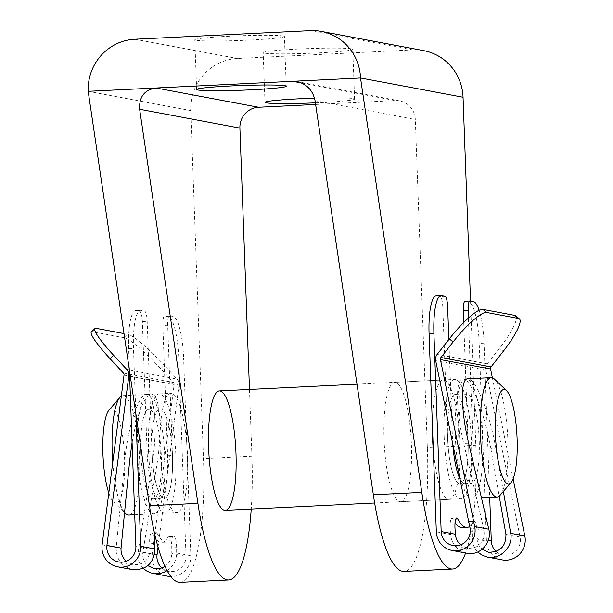 <?xml version="1.0" encoding="UTF-8"?>
<svg xmlns="http://www.w3.org/2000/svg" width="613" height="613" viewBox="0 0 613 613"><rect width="100%" height="100%" fill="white"/><g stroke="black" fill="none" stroke-linecap="round" stroke-linejoin="round"><path stroke-width="0.46" stroke-dasharray="3.06 2.3" d="M432.372 423.935A59.775 13.547 -92.8 0 1 443.268 379.953A59.775 13.547 -92.8 0 1 459.857 442.226A59.775 13.547 -92.8 0 1 449.114 499.357A59.775 13.547 -92.8 0 1 433.345 450.371M470.523 301.106L475.811 445.214A129.512 29.355 -92.8 0 1 465.619 552.995M423.782 50.657A49.814 48.442 -79.4 0 0 412.764 49.906L237.346 58.496A49.814 48.442 -79.4 0 0 190.712 110.578L203.47 458.555A129.512 29.355 87.2 0 1 180.184 582.35M283.229 36.021A44.833 2.36 177.9 0 0 229.362 36.228A44.833 2.36 177.9 0 0 194.811 39.799A44.833 2.36 177.9 0 0 239.698 40.512A44.833 2.36 177.9 0 0 284.417 36.512A44.833 2.36 177.9 0 0 283.229 36.021M351.578 48.856A44.833 2.36 177.9 0 0 297.711 49.063A44.833 2.36 177.9 0 0 263.169 52.634A44.833 2.36 177.9 0 0 308.055 53.346A44.833 2.36 177.9 0 0 352.766 49.347A44.833 2.36 177.9 0 0 351.578 48.856M160.177 450.425A59.775 13.547 87.2 0 0 176.774 512.698A59.775 13.547 87.2 0 0 187.517 455.559A59.775 13.547 87.2 0 0 170.927 393.285A59.775 13.547 87.2 0 0 160.177 450.425M249.483 389.439L251.928 456.179A129.512 29.355 -92.8 0 1 251.238 509.051M315.389 102.838A44.833 2.36 177.9 0 0 354.59 99.061A44.833 2.36 177.9 0 0 314.546 98.18M315.626 104.463L395.209 100.563A19.922 19.378 -79.4 0 1 399.615 100.861A19.922 19.378 -79.4 0 1 415.315 119.497L427.345 447.59A129.512 29.355 87.2 0 1 404.067 571.385M384.06 439.46A59.775 13.547 87.2 0 0 400.649 501.733A59.775 13.547 87.2 0 0 411.4 444.594A59.775 13.547 87.2 0 0 394.803 382.32A59.775 13.547 87.2 0 0 384.06 439.46M444.149 436.517A59.775 13.547 87.2 0 0 460.738 498.79A59.775 13.547 87.2 0 0 471.351 438.425A59.775 13.547 87.2 0 0 454.892 379.378A59.775 13.547 87.2 0 0 444.149 436.517M148.545 450.992A59.775 13.547 87.2 0 0 165.142 513.265A59.775 13.547 87.2 0 0 175.747 452.9A59.775 13.547 87.2 0 0 159.296 393.853A59.775 13.547 87.2 0 0 148.545 450.992M447.636 306.684L442.793 306.921L447.567 437.161A44.833 10.16 87.2 0 0 460.011 483.864A44.833 10.16 87.2 0 0 467.964 438.586A44.833 10.16 87.2 0 0 455.628 394.305A44.833 10.16 87.2 0 0 447.567 437.161A44.833 10.16 87.2 0 0 460.011 483.864A44.833 10.16 87.2 0 0 468.071 441.008L463.727 322.53M458.708 436.617A44.833 10.16 87.2 0 0 471.159 483.32A44.833 10.16 87.2 0 0 479.113 438.042A44.833 10.16 87.2 0 0 466.769 393.761A44.833 10.16 87.2 0 0 458.708 436.617M455.29 435.973A59.775 13.547 87.2 0 0 471.887 498.246A59.775 13.547 87.2 0 0 482.492 437.874A59.775 13.547 87.2 0 0 466.041 378.834A59.775 13.547 87.2 0 0 455.29 435.973M500.154 495.22A59.775 13.547 87.2 0 0 507.694 436.64A59.775 13.547 87.2 0 0 494.469 379.087M140.821 452.179A44.833 10.16 87.2 0 0 153.265 498.882A44.833 10.16 87.2 0 0 161.219 453.605A44.833 10.16 87.2 0 0 148.882 409.331A44.833 10.16 87.2 0 0 140.821 452.179M137.404 451.536A59.775 13.547 87.2 0 0 153.993 513.809A59.775 13.547 87.2 0 0 164.606 453.444A59.775 13.547 87.2 0 0 148.147 394.404A59.775 13.547 87.2 0 0 137.404 451.536M129.42 370.168L128.63 348.674A39.853 9.034 -92.8 0 1 135.795 310.584A39.853 9.034 -92.8 0 1 136.285 310.615L139.703 311.258A9.961 2.26 -92.8 0 1 142.346 321.626L147.12 451.873A44.833 10.16 -92.8 0 0 159.564 498.576A44.833 10.16 -92.8 0 0 167.625 455.72L162.851 325.48L167.694 325.242L172.468 455.482A44.833 10.16 -92.8 0 1 164.414 498.338A44.833 10.16 -92.8 0 1 151.963 451.635A44.833 10.16 87.2 0 0 164.414 498.338A44.833 10.16 87.2 0 0 172.368 453.061A44.833 10.16 87.2 0 0 160.024 408.779A44.833 10.16 87.2 0 0 151.963 451.635L147.189 321.388A9.961 2.26 -92.8 0 0 144.545 311.021L141.128 310.377A39.853 9.034 -92.8 0 0 140.638 310.347A39.853 9.034 -92.8 0 0 133.473 348.437L135.871 413.821M108.808 492.975A47.324 10.727 87.2 0 0 113.52 502.024A47.324 10.727 87.2 0 0 124.47 455.405A47.324 10.727 87.2 0 0 109.014 410.089M112.738 462.509A59.775 13.547 87.2 0 0 124.569 512.453M128.799 515.043A59.775 13.547 87.2 0 0 139.404 454.677A59.775 13.547 87.2 0 0 122.952 395.638A59.775 13.547 87.2 0 0 121.305 396.174M496.147 551.516A14.942 14.536 100.6 0 0 503.081 554.964A14.942 14.536 100.6 0 0 520.077 537.057L485.81 370.068A7.471 7.264 100.6 0 1 487.281 363.815L499.442 348.284A39.853 8.184 129.4 0 0 515.625 315.779M492.354 377.746L513.096 478.853M502.162 559.861A19.922 19.378 100.6 0 1 486.454 541.225L479.197 343.38A39.853 9.034 87.2 0 0 468.623 301.895L465.206 301.251L470.056 301.014M479.113 310.27A39.853 9.034 87.2 0 1 484.048 343.142L489.703 497.373M486.454 541.225L472.24 538.559L472.209 533.157A9.961 2.26 87.2 0 0 469.412 521.487A9.961 2.26 87.2 0 0 468.677 522.107L473.527 521.87A88.67 20.099 87.2 0 1 469.704 526.444M466.83 553.225C457.29 550.75 451.858 544.505 450.54 534.482L450.18 529.019A9.961 2.26 87.2 0 1 451.904 518.2A9.961 2.26 87.2 0 1 452.938 519.15A88.67 20.099 87.2 0 0 455.068 522.697M462.156 527.647A88.67 20.099 87.2 0 0 468.677 522.107M442.793 306.921A9.961 2.26 87.2 0 0 440.149 296.546L436.732 295.903A39.853 9.034 87.2 0 0 436.241 295.872M459.934 478.814A44.833 10.16 87.2 0 0 464.853 483.626A44.833 10.16 87.2 0 0 472.914 440.77L468.416 318.07M448.839 339.487L452.409 436.923A44.833 10.16 87.2 0 0 452.8 444.073M488.3 540.421L477.09 538.321L477.052 532.919A9.961 2.26 87.2 0 0 474.263 521.249A9.961 2.26 87.2 0 0 473.527 521.87M472.24 538.559C472.355 543.838 474.194 548.328 477.765 552.014M477.09 538.321C477.205 542.804 478.914 546.467 482.209 549.302M503.357 491.488L495.748 448.226L490.837 448.471C484.898 413.438 470.47 377.631 462.838 378.995C455.352 378.566 455.788 410.243 463.727 443.375L484.086 530.299C484.852 542.405 479.358 548.405 467.604 548.298L460.608 544.873M490.837 448.471L499.212 496.139M466.041 378.834L467.75 378.75C475.381 377.386 489.81 413.193 495.748 448.226M158.047 547.08L178.965 385.087A7.471 7.264 -79.4 0 0 177.042 379.003L163.786 364.72A39.853 5.417 -134.4 0 0 128.048 334.323L124.002 333.564M161.786 567.883A14.942 14.536 -79.4 0 0 168.713 571.339A14.942 14.536 -79.4 0 0 186.007 555.937L178.751 358.084L183.601 357.846L190.85 555.7A19.922 19.378 -79.4 0 1 170.881 576.549M124.033 375.072L174.153 384.489L152.239 554.229A19.922 19.378 -79.4 0 0 167.793 576.228M174.153 384.489A2.49 2.421 -79.4 0 0 173.517 382.458L160.261 368.175A39.853 5.417 45.6 0 0 124.523 337.778L92.624 331.786A39.853 5.417 45.6 0 0 91.375 331.985M154.959 535.111A9.961 2.26 -92.8 0 1 156.3 532.674A9.961 2.26 -92.8 0 1 157.334 533.624L152.491 533.862A88.67 20.099 -92.8 0 0 154.622 537.409M167.081 570.619C173.249 566.358 176.437 560.497 176.644 553.033L176.605 547.631A9.961 2.26 -92.8 0 0 173.816 535.961A9.961 2.26 -92.8 0 0 173.081 536.582A88.67 20.099 -92.8 0 1 166.552 542.122A88.67 20.099 -92.8 0 1 157.334 533.624M167.694 325.242A9.961 2.26 -92.8 0 1 169.487 315.718A9.961 2.26 -92.8 0 1 169.609 315.726L173.027 316.369A39.853 9.034 -92.8 0 1 183.601 357.846M162.851 325.48A9.961 2.26 -92.8 0 1 164.644 315.956A9.961 2.26 -92.8 0 1 164.767 315.963L168.184 316.607A39.853 9.034 -92.8 0 1 178.751 358.084M173.081 536.582L168.238 536.819A9.961 2.26 -92.8 0 1 168.966 536.199A9.961 2.26 -92.8 0 1 171.763 547.869L171.801 553.271L186.007 555.937M168.238 536.819A88.67 20.099 -92.8 0 1 161.709 542.359A88.67 20.099 -92.8 0 1 155.917 539.088M135.887 546.52L150.093 549.194L149.733 543.731A9.961 2.26 -92.8 0 1 151.457 532.912A9.961 2.26 -92.8 0 1 152.491 533.862M132.462 569.6C121.52 566.481 116.102 559.102 116.225 547.47L124.86 459.972L129.772 459.727M124.86 459.972C127.994 426.296 138.615 394.075 146.438 394.488C155.043 393.071 157.893 429.445 151.963 465.06L138.132 551.577C137.251 558.144 139.005 563.745 143.396 568.389M150.093 549.194C149.357 559.968 143.733 565.125 133.236 564.673L126.24 561.247M132.063 442.41C137.504 412.764 143.932 396.711 151.35 394.243C159.962 392.833 162.813 429.207 156.882 464.823L142.913 552.183C142.216 557.654 143.863 562.152 147.84 565.676M164.912 566.266C169.364 563.056 171.655 558.727 171.801 553.271M310.239 30.65L412.764 49.906M134.814 39.24L237.346 58.496M88.18 91.322L190.712 110.578M301.535 82.97L395.209 100.563M315.067 100.67L415.315 119.497M475.811 445.214L427.345 447.59M251.928 456.179L203.47 458.555M503.212 351.379L499.442 348.284M484.048 343.142L479.197 343.38M487.281 363.815L437.153 354.398M450.54 534.482L436.326 531.816M444.992 296.309L440.149 296.546M441.575 295.665L436.732 295.903M452.409 436.923L447.567 437.161M473.474 301.657L468.623 301.895M520.077 537.057L505.94 534.406M484.086 530.299L469.949 527.647M485.81 370.068L435.69 360.651M472.914 440.77L468.071 441.008M472.209 533.157L477.052 532.919M468.639 443.138L463.727 443.375M450.18 529.019L455.022 528.781M452.938 519.15L455.811 519.012M160.261 368.175L163.786 364.72M128.63 348.674L133.473 348.437M129.397 370.06L177.042 379.003M123.389 373.041L173.517 382.458M176.644 553.033L190.85 555.7M164.767 315.963L169.609 315.726M168.184 316.607L173.027 316.369M167.625 455.72L172.468 455.482M139.703 311.258L144.545 311.021M136.285 310.615L141.128 310.377M102.118 544.819L116.225 547.47M138.132 551.577L152.239 554.229M142.913 552.183L154.583 554.374M129.627 375.823L178.965 385.087M147.12 451.873L151.963 451.635M142.346 321.626L147.189 321.388M154.576 543.493L149.733 543.731M151.963 465.06L156.882 464.823M176.605 547.631L171.763 547.869M92.624 331.786L96.149 328.338M124.523 337.778L128.048 334.323M297.144 81.621L399.615 100.861M443.268 379.953L394.803 382.32M449.114 499.357L400.649 501.733M159.296 393.853L170.927 393.285M165.142 513.265L176.774 512.698M354.59 99.061L352.766 49.347M264.985 102.34L263.169 52.634M286.24 86.218L284.417 36.512M196.635 89.506L194.811 39.799M374.643 503.005L460.738 498.79M356.988 384.175L454.892 379.378M464.853 483.626L471.159 483.32M455.628 394.305L466.769 393.761M471.887 498.246L481.443 497.779M153.265 498.882L159.564 498.576M148.882 409.331L160.024 408.779M113.52 502.024L124.562 512.591M134.714 514.751L153.993 513.809M122.952 395.638L148.147 394.404M503.081 554.964L488.431 552.213M467.604 548.298L452.953 545.547M467.75 378.75L462.838 378.995M469.412 521.487L474.263 521.249M451.904 518.2L456.746 517.962M118.585 561.922L133.236 564.673M154.062 568.588L168.713 571.339M146.438 394.488L151.35 394.243M156.3 532.674L151.457 532.912M166.552 542.122L161.709 542.359M173.816 535.961L168.966 536.199M135.795 310.584L140.638 310.347M164.644 315.956L169.487 315.718"/><path stroke-width="0.92" d="M433.345 450.371A59.775 13.547 -92.8 0 1 432.372 423.935M470.523 301.106L463.045 97.245L360.521 77.989L156.024 88.004C144.453 89.805 138.998 96.892 139.641 109.26L197.922 503.365L149.465 505.74L88.18 91.322A49.814 48.442 -79.4 0 1 134.814 39.24L310.239 30.65A49.814 48.442 -79.4 0 1 321.258 31.401A49.814 48.442 -79.4 0 1 360.521 77.989L421.805 492.4L373.348 494.775A129.512 29.355 87.2 0 0 404.067 571.385L452.524 569.017A129.512 29.355 -92.8 0 1 421.805 492.4M465.619 552.995A129.512 29.355 -92.8 0 1 452.524 569.017M463.045 97.245A49.814 48.442 -79.4 0 0 423.782 50.657L321.258 31.401M149.465 505.74A129.512 29.355 87.2 0 0 180.184 582.35L228.641 579.975A129.512 29.355 -92.8 0 1 197.922 503.365M235.974 453.183A59.775 13.547 -92.8 0 1 225.232 510.322A59.775 13.547 -92.8 0 1 208.772 451.283A59.775 13.547 -92.8 0 1 219.385 390.91A59.775 13.547 -92.8 0 1 235.974 453.183M251.238 509.051A129.512 29.355 -92.8 0 1 228.641 579.975M249.483 389.439L239.898 128.086A19.922 19.378 -79.4 0 1 258.548 107.252L315.626 104.463M231.185 85.943A44.833 2.36 177.9 0 0 196.635 89.506A44.833 2.36 177.9 0 0 241.522 90.226A44.833 2.36 177.9 0 0 286.24 86.218A44.833 2.36 177.9 0 0 231.185 85.943M314.546 98.18A44.833 2.36 177.9 0 0 299.535 98.777A44.833 2.36 177.9 0 0 264.985 102.34A44.833 2.36 177.9 0 0 315.389 102.838M301.535 82.97L292.677 81.307L297.144 81.621C306.929 84.142 312.906 90.494 315.067 100.67L373.348 494.775M258.548 107.252L156.024 88.004L88.18 91.322M495.457 434.678A47.324 10.727 87.2 0 0 511.02 482.561A47.324 10.727 87.2 0 0 516.989 436.188A47.324 10.727 87.2 0 0 506.522 390.619A47.324 10.727 87.2 0 0 495.457 434.678M506.522 390.619L494.469 379.087A59.775 13.547 87.2 0 0 491.235 377.6A59.775 13.547 87.2 0 0 480.492 434.74A59.775 13.547 87.2 0 0 497.089 497.013A59.775 13.547 87.2 0 0 500.154 495.22L511.02 482.561M121.305 396.174A59.775 13.547 87.2 0 0 119.88 397.431L109.014 410.089A47.324 10.727 87.2 0 0 102.938 453.904A47.324 10.727 87.2 0 0 108.808 492.975M119.88 397.431A59.775 13.547 87.2 0 0 112.202 452.769A59.775 13.547 87.2 0 0 112.738 462.509M124.569 512.453A59.775 13.547 87.2 0 0 125.565 513.556A59.775 13.547 87.2 0 0 128.799 515.043L134.714 514.751M437.153 354.398L449.321 338.874A39.853 8.184 129.4 0 1 482.86 309.404L514.759 315.389A39.853 8.184 129.4 0 1 515.625 315.779L519.387 318.875A39.853 8.184 -50.6 0 1 503.212 351.379L491.051 366.911L440.923 357.494A2.49 2.421 100.6 0 0 440.433 359.578L474.692 526.575A19.922 19.378 100.6 0 1 452.034 550.443A19.922 19.378 100.6 0 1 436.326 531.816L429.077 333.962A39.853 9.034 87.2 0 1 436.241 295.872L441.084 295.635A39.853 9.034 87.2 0 0 433.92 333.725L441.176 531.578A14.942 14.536 100.6 0 0 452.953 545.547A14.942 14.536 100.6 0 0 469.949 527.647L435.69 360.651A7.471 7.264 100.6 0 1 437.153 354.398M519.387 318.875A39.853 8.184 -50.6 0 0 518.521 318.484L486.63 312.492A39.853 8.184 -50.6 0 0 453.084 341.97L440.923 357.494M492.354 377.746L490.561 368.995A2.49 2.421 100.6 0 1 491.051 366.911M513.096 478.853L524.82 535.984A19.922 19.378 100.6 0 1 502.162 559.861L487.366 557.079C500.262 559.991 513.502 546.52 510.713 533.341L503.357 491.488M489.703 497.373L491.297 540.988L488.3 540.421M496.147 551.516A14.942 14.536 100.6 0 1 491.297 540.988M463.727 322.53L463.298 310.768A9.961 2.26 87.2 0 1 465.083 301.244A9.961 2.26 87.2 0 1 465.206 301.251M455.068 522.697A88.67 20.099 87.2 0 0 462.156 527.647L466.999 527.41A88.67 20.099 87.2 0 0 469.704 526.444M479.113 310.27A39.853 9.034 87.2 0 0 473.474 301.657L470.056 301.014A9.961 2.26 87.2 0 0 469.933 301.006A9.961 2.26 87.2 0 0 468.14 310.53L463.298 310.768M468.416 318.07L468.14 310.53M452.8 444.073A44.833 10.16 87.2 0 0 459.934 478.814M441.084 295.635A39.853 9.034 87.2 0 1 441.575 295.665L444.992 296.309A9.961 2.26 87.2 0 1 447.636 306.684L448.839 339.487M455.811 519.012L457.781 518.912A9.961 2.26 87.2 0 0 456.746 517.962A9.961 2.26 87.2 0 0 455.022 528.781L455.382 534.245L441.176 531.578M457.781 518.912A88.67 20.099 87.2 0 0 466.999 527.41M477.765 552.014L482.178 555.271L487.366 557.079M491.235 377.6L467.75 378.75C460.271 378.321 460.708 410.005 468.639 443.138L488.806 529.226C492.408 542.559 479.941 556.175 466.83 553.225L452.034 550.443M482.209 549.302L488.431 552.213C500.147 552.313 505.986 546.375 505.94 534.406L499.212 496.139M460.608 544.873C457.482 542.03 455.743 538.49 455.382 534.245M154.583 554.374L157.051 554.834L158.047 547.08M157.051 554.834A14.942 14.536 -79.4 0 0 161.786 567.883M143.396 568.389L146.453 570.856L150.706 572.871L167.793 576.228A19.922 19.378 -79.4 0 0 170.881 576.549M129.42 370.168L135.887 546.52A14.942 14.536 -79.4 0 1 118.585 561.922A14.942 14.536 -79.4 0 1 106.923 545.424L128.837 375.677A7.471 7.264 -79.4 0 0 126.914 369.593L113.658 355.31A39.853 5.417 -134.4 0 1 94.9 328.537A39.853 5.417 -134.4 0 1 96.149 328.338L124.002 333.564M94.9 328.537L91.375 331.985A39.853 5.417 45.6 0 0 110.133 358.758L123.389 373.041A2.49 2.421 -79.4 0 1 124.033 375.072L102.118 544.819A19.922 19.378 -79.4 0 0 117.665 566.818A19.922 19.378 -79.4 0 0 140.729 546.29L135.871 413.821M140.729 546.29L154.936 548.957L154.576 543.493A9.961 2.26 -92.8 0 1 154.959 535.111M155.917 539.088A88.67 20.099 -92.8 0 1 154.622 537.409M154.936 548.957C153.955 563.324 146.461 570.205 132.462 569.6L117.665 566.818M152.997 573.454C157.97 574.312 162.66 573.362 167.081 570.619M126.24 561.247C122.416 557.692 120.692 553.301 121.06 548.076L129.772 459.727L132.063 442.41M147.84 565.676L154.062 568.588C157.916 569.247 161.533 568.473 164.912 566.266M139.641 109.26L239.898 128.086M453.084 341.97L449.321 338.874M433.92 333.725L429.077 333.962M524.82 535.984L510.713 533.341M488.806 529.226L474.692 526.575M490.561 368.995L440.433 359.578M518.521 318.484L514.759 315.389M486.63 312.492L482.86 309.404M110.133 358.758L113.658 355.31M126.914 369.593L129.397 370.06M106.923 545.424L121.06 548.076M128.837 375.677L129.627 375.823M225.232 510.322L374.643 503.005M219.385 390.91L356.988 384.175M481.443 497.779L497.089 497.013M124.562 512.591L125.565 513.556M469.933 301.006L465.083 301.244"/></g></svg>
